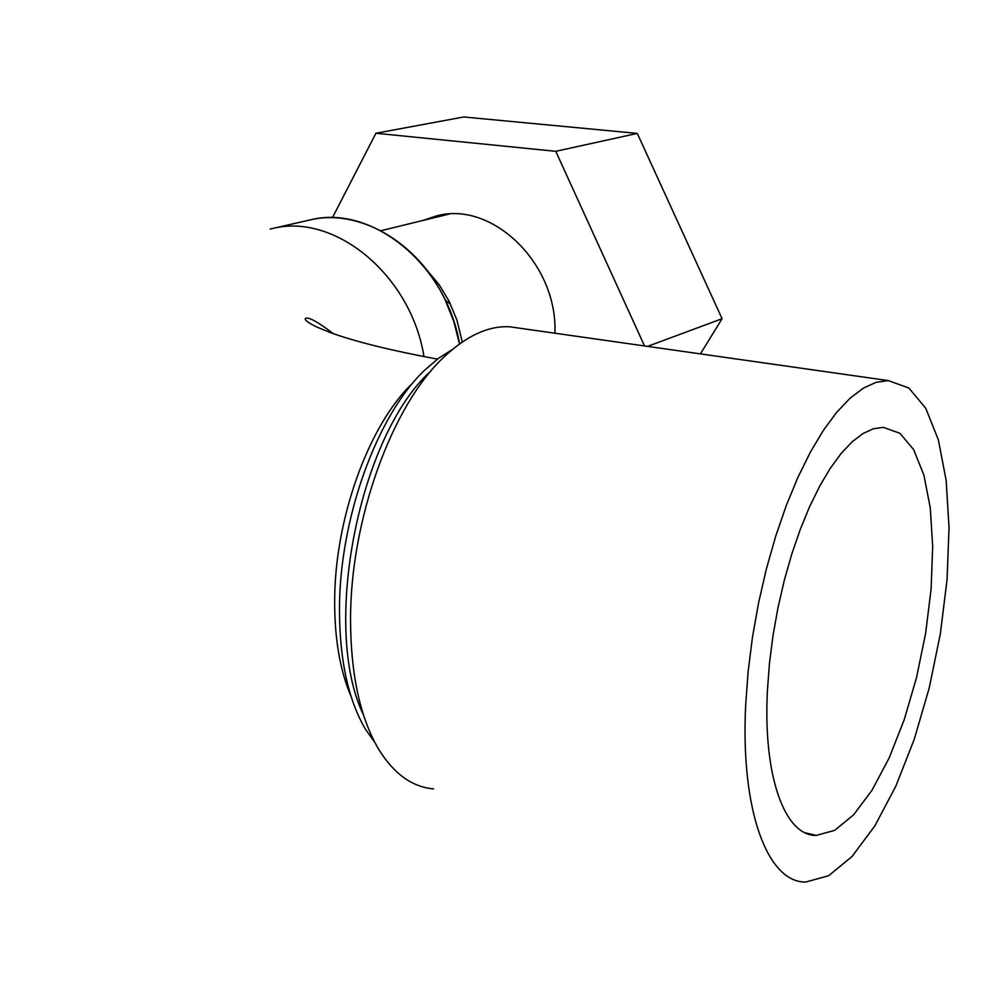 <?xml version="1.0" encoding="UTF-8"?>
<svg xmlns="http://www.w3.org/2000/svg" width="999" height="999" viewBox="0 0 999 999"><rect width="100%" height="100%" fill="white"/><g stroke="black" fill="none" stroke-linecap="round" stroke-linejoin="round"><path stroke-width="1.5" d="M745.679 704.994L748.139 671.503L752.472 637.2L758.603 602.759L766.383 568.906L775.674 536.313L786.238 505.619L797.889 477.41L810.351 452.185L823.376 430.369L836.7 412.3L850.087 398.189L863.286 388.186L876.086 382.33L888.273 380.582L908.89 388.024L925.798 408.354L938.348 439.81L946.153 480.332L949.05 527.709L947.052 579.62L940.359 633.741L929.27 687.749L914.235 739.322L895.853 786.138L874.837 825.911L852.085 856.455L828.658 875.723L805.781 882.03C767.869 882.841 740.359 811.3 745.679 704.994M767.419 690.396L769.467 663.299L773.001 635.564L777.984 607.742L784.29 580.382L791.795 554.02L800.349 529.183L809.764 506.318L819.854 485.839L830.419 468.094L841.245 453.346L852.135 441.808L862.899 433.603L873.363 428.783L883.328 427.347L899.949 433.304L913.648 449.637L923.888 475.062L930.294 507.979L932.691 546.603L931.093 589.048L925.611 633.354L916.533 677.572L904.207 719.742L889.172 757.904L872.04 790.209L853.571 814.884L834.627 830.369L816.195 835.414C784.989 836.013 762.899 776.785 767.419 690.396M308.229 220.367L310.652 219.805C372.065 204.333 446.491 264.648 459.515 343.943L453.858 321.653L445.342 300.287C418.032 241.421 357.58 207.317 308.229 220.367M452.397 349.475L438.449 358.329L424.612 370.254C377.035 415.134 339.136 519.268 339.46 610.289C339.672 660.464 348.364 700.149 365.534 729.345L375 742.732M363.486 714.972C320.954 627.447 359.228 434.802 431.056 370.841M412.575 383.216C368.843 424.575 334.34 519.318 334.665 602.285C334.702 639.622 340.197 671.053 351.136 696.578M433.641 788.91C412.325 787.062 394.056 773.963 378.871 749.6C360.189 718.081 350.749 674.812 350.549 619.78C350.287 520.154 391.87 405.931 443.344 357.642C466.121 335.939 488.224 325.649 509.665 326.785L519.455 328.172M447.515 214.46L448.863 214.123M462.287 341.995L456.88 319.917L449.075 301.223L439.36 284.977L425.524 268.431M422.702 220.517L436.551 215.896C492.382 200.437 557.854 263.998 554.92 333.216M644.53 345.954L555.756 151.311L375.924 133.254L332.405 217.757M375.924 133.254L463.723 116.97L637.3 133.404L722.077 318.706L700.424 353.896M555.756 151.311L637.3 133.404M647.589 346.378L722.077 318.706M441.995 214.86L435.514 217.395M270.192 229.033L272.615 228.484C335.002 212.712 410.976 275.187 424.001 356.643M437.412 359.116C390.871 350.474 355.182 341.633 330.332 332.58L317.07 327.135C308.204 322.877 304.333 319.98 305.432 318.419C308.391 316.671 317.67 321.74 333.304 333.654M310.652 219.805L272.615 228.484M509.665 326.785L888.273 380.582M805.132 832.766L816.195 835.414M380.869 230.719L448.901 214.123M450.487 304.083L445.342 300.287"/></g></svg>

